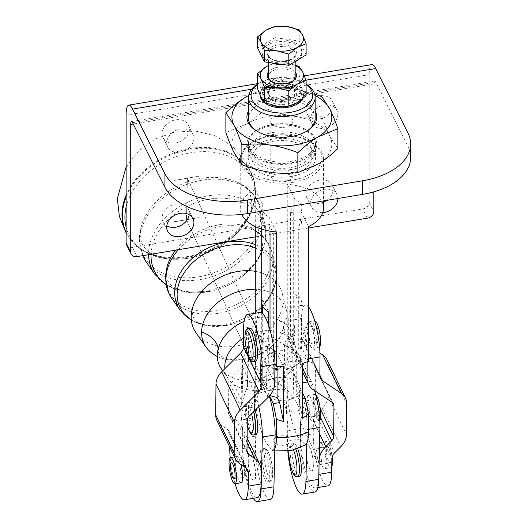 <?xml version="1.0" encoding="UTF-8"?>
<svg xmlns="http://www.w3.org/2000/svg" width="528" height="528" viewBox="0 0 528 528"><rect width="100%" height="100%" fill="white"/><g stroke="black" fill="none" stroke-linecap="round" stroke-linejoin="round"><path stroke-width="0.4" stroke-dasharray="2.64 1.98" d="M221.344 368.841A39.725 29.621 155.4 0 0 254.727 379.731A39.725 29.621 155.4 0 0 293.601 342.415A39.725 29.621 155.4 0 0 292.915 336.125A39.725 29.621 155.4 0 0 275.194 318.813A39.725 29.621 155.4 0 0 256.146 317.83A39.725 29.621 155.4 0 0 244.101 321.407M196.073 332.891A47.837 35.673 155.4 0 0 236.273 346.005A47.837 35.673 155.4 0 0 283.087 301.066A47.837 35.673 155.4 0 0 282.262 293.489A47.837 35.673 155.4 0 0 260.924 272.639A47.837 35.673 155.4 0 0 255.275 271.319M306.121 84.163A33.297 19.226 0 0 0 305.402 83.741A33.297 19.226 0 0 0 272.62 78.863A33.297 19.226 0 0 0 258.317 83.741A33.297 19.226 0 0 0 257.598 84.163M315.157 118.384A33.297 19.226 0 0 0 313.85 113.045A33.297 19.226 0 0 0 272.62 99.917A33.297 19.226 0 0 0 248.563 118.384M257.75 131.644A33.297 19.226 0 0 0 258.317 131.974A33.297 19.226 0 0 0 291.1 136.851A33.297 19.226 0 0 0 305.402 131.974A33.297 19.226 0 0 0 305.969 131.644M257.598 84.335A30.796 17.78 180 0 1 260.08 82.718A30.796 17.78 180 0 1 273.313 78.21A30.796 17.78 180 0 1 303.64 82.718A30.796 17.78 180 0 1 306.121 84.335M302.669 382.76L298.478 383.46L294.637 375.058A14.982 3.399 -99.5 0 0 294.789 375.639L286.651 367.171L284.447 362.512L284.447 343.477L286.651 339.299L290.393 336.798L290.393 212.639C290.75 209.378 292.215 207.167 294.789 206.006A14.982 3.399 -99.5 0 0 293.693 212.084L293.693 336.25A14.982 3.399 -99.5 0 0 292.769 342.091L292.769 361.119A14.982 3.399 -99.5 0 0 294.637 375.058L287.159 358.921L287.265 389.539C287.133 405.557 292.71 427.918 297.851 437.019L305.54 444.913M274.804 448.701L272.23 450.476L265.868 442.358C260.726 433.257 255.143 410.89 255.275 394.878L255.275 313.243M294.789 375.639L294.789 380.107L297.851 387.862L300.92 392.357L300.92 389.638L302.669 393.142M269.432 395.974L268.93 394.97L268.93 397.69A19.978 11.537 0 0 0 300.92 392.357M268.93 397.69L265.868 393.202L262.799 385.44L262.799 380.978A14.982 3.399 80.5 0 1 262.647 380.391L266.488 388.793A33.297 7.544 80.5 0 1 268.93 395.122A33.297 7.544 80.5 0 1 269.267 396.158M270.772 135.656A39.956 23.067 180 0 1 310.114 141.511A39.956 23.067 180 0 1 292.948 179.982A39.956 23.067 180 0 1 247.454 169.547A39.956 23.067 180 0 1 253.605 141.511A39.956 23.067 180 0 1 270.772 135.656M293.41 182.266A41.62 24.031 0 0 0 323.479 159.179A41.62 24.031 0 0 0 311.289 142.19A41.62 24.031 0 0 0 270.31 136.092A41.62 24.031 0 0 0 252.43 142.19A41.62 24.031 0 0 0 240.24 159.179A41.62 24.031 0 0 0 293.41 182.266M302.597 98.861A21.641 12.494 0 0 0 302.65 91.826A21.641 12.494 0 0 0 278.606 82.936A21.641 12.494 0 0 0 260.225 95.548M265.056 102.887A19.978 11.537 180 0 1 262.667 99.851A19.978 11.537 180 0 1 261.881 96.65A19.978 11.537 180 0 1 279.061 85.232A19.978 11.537 180 0 1 301.052 93.449A19.978 11.537 180 0 1 301.838 96.65A19.978 11.537 180 0 1 300.841 100.241M296.551 104.465A19.978 11.537 180 0 1 295.984 104.808A19.978 11.537 180 0 1 267.736 104.808A19.978 11.537 180 0 1 267.168 104.465M255.275 226.604L255.275 189.625A41.62 24.031 0 0 0 240.24 208.111A41.62 24.031 0 0 0 241.685 214.388M314.642 390.628A33.297 7.544 -99.5 0 0 311.269 381.322L300.432 357.608A23.305 14.606 -178.7 0 0 294.202 351.047L276.665 340.217A9.986 6.257 1.3 0 1 273.992 337.405L248.384 341.682L247.434 383.189L273.042 378.919L273.992 337.405M298.478 383.46A33.297 7.544 80.5 0 1 300.92 389.789A33.297 7.544 -99.5 0 1 304.828 405.326A33.297 7.544 -99.5 0 1 307.105 429.574L308.444 429.356M299.455 90.935A18.315 10.573 180 0 1 286.942 104.029A18.315 10.573 180 0 1 264.264 96.802A18.315 10.573 180 0 1 268.91 86.394A18.315 10.573 180 0 1 294.809 86.394A18.315 10.573 180 0 1 299.455 90.935M296.353 103.165A19.978 11.537 0 0 0 301.838 95.231A19.978 11.537 0 0 0 301.052 92.03A19.978 11.537 0 0 0 295.984 87.074A19.978 11.537 0 0 0 267.736 87.074A19.978 11.537 0 0 0 261.881 95.231A19.978 11.537 0 0 0 262.667 98.432A19.978 11.537 0 0 0 270.277 104.63M287.767 106.247A19.978 11.537 0 0 0 291.555 105.316M301.006 336.811A13.319 3.016 80.5 0 1 301.706 345.035A13.319 3.016 80.5 0 1 301.006 349.569L299.871 345.338L301.006 336.811L301.006 306.491A19.978 11.537 0 0 0 301.838 303.204A19.978 11.537 0 0 0 301.052 299.996A19.978 11.537 0 0 0 295.02 294.525L295.02 324.845L292.466 330.125L295.02 337.603L295.02 348.896L298.016 357.463L301.006 360.862A19.978 11.537 180 0 1 296.261 365.567L296.261 394.178A19.978 11.537 0 0 0 300.92 389.638M277.068 368.768A19.978 11.537 0 0 0 295.984 365.726A19.978 11.537 0 0 0 296.261 365.567L296.261 350.678L302.669 363.495M274.883 368.379A19.978 11.537 180 0 1 268.699 366.254L270.085 367.085A16.645 9.61 0 0 0 274.877 369.019M268.699 354.955A13.319 3.016 -99.5 0 0 269.399 350.42A13.319 3.016 -99.5 0 0 268.699 342.203L271.24 350.117L268.699 354.955L268.699 366.254L265.709 362.848L262.713 354.281A19.978 11.537 180 0 1 269.108 348.698L269.108 365.066L267.458 370.372L262.799 380.978M277.068 369.494A16.645 9.61 0 0 0 293.634 367.085A16.645 9.61 0 0 0 297.851 357.621A16.645 9.61 0 0 0 277.24 351.061A16.645 9.61 0 0 0 265.868 362.96A16.645 9.61 0 0 0 270.085 367.085M261.71 229.139L261.71 217.424A14.982 3.399 80.5 0 1 262.799 211.339C263.974 211.88 264.713 213.721 265.003 216.869L265.003 341.035L267.458 342.5L269.108 346.038L269.108 348.698A19.978 11.537 0 0 1 284.447 346.137A19.978 11.537 180 0 1 295.02 348.896M308.444 361.172L302.009 348.328L302.009 228.71A14.982 3.399 -99.5 0 0 300.92 218.255L300.92 211.57A19.978 11.537 0 0 0 301.838 208.111A19.978 11.537 0 0 0 301.052 204.91A19.978 11.537 0 0 0 294.789 199.32L294.789 206.006M262.799 211.339L262.799 204.653A19.978 11.537 0 0 0 261.881 208.111A19.978 11.537 0 0 0 262.667 211.312A19.978 11.537 0 0 0 268.93 216.909L268.93 223.588A14.982 3.399 80.5 0 1 269.92 231.132M262.713 354.281L262.713 342.989L263.855 334.904L262.713 330.238L262.713 313.586M262.713 306.491L262.713 299.911A19.978 11.537 0 0 0 261.881 303.204M260.205 312.424A33.297 7.544 -99.5 0 0 259.321 312.833A33.297 7.544 -99.5 0 0 256.443 326.08L243.646 328.218M235.105 483.773A33.297 7.544 80.5 0 1 232.307 472.256A33.297 7.544 80.5 0 1 230.215 457.684M229.772 447.77L242.57 445.639A33.297 7.544 -99.5 0 0 245.104 470.125A33.297 7.544 -99.5 0 0 257.288 497.66M315.249 391.037L315.467 367.468A6.659 5.122 154.3 0 0 315.071 365.647A6.659 5.122 154.3 0 0 313.625 364.01L295.013 351.49A23.305 17.919 -25.7 0 1 289.971 345.754A23.305 17.919 -25.7 0 1 288.578 339.372L288.75 320.694A33.297 7.544 80.5 0 1 292.512 307.032A33.297 7.544 80.5 0 1 295.02 308.2A33.297 7.544 -99.5 0 1 301.006 320.212A33.297 7.544 80.5 0 1 304.696 334.567A33.297 7.544 80.5 0 1 307.23 359.06L308.444 358.855M318.714 479.2A33.297 7.544 80.5 0 1 316.067 487.595A33.297 7.544 80.5 0 1 315.183 488.004A33.297 7.544 80.5 0 1 305.428 470.705A33.297 7.544 80.5 0 1 300.465 435.976L300.59 422.638A23.305 17.919 -25.7 0 1 307.27 408.335L313.276 402.362A6.659 5.122 154.3 0 0 315.183 398.277L315.236 392.72M126.555 244.886A6.659 5.221 153.4 0 0 127.987 246.51A6.659 5.221 153.4 0 0 132.508 247.348L362.815 208.93A6.659 5.221 153.4 0 0 367.343 206.58A6.659 5.221 153.4 0 0 369.217 202.422L369.217 74.653A23.305 5.28 -99.5 0 1 371.851 64.588M193.908 138.362A14.15 11.101 -26.6 0 1 182.84 151.562A14.15 11.101 -26.6 0 1 167.66 146.969A14.15 11.101 -26.6 0 1 166.716 142.903A14.15 11.101 -26.6 0 1 177.784 129.703A14.15 11.101 -26.6 0 1 192.971 134.303A14.15 11.101 -26.6 0 1 193.908 138.362M162.096 133.67A14.15 11.101 153.4 0 0 163.04 137.735A14.15 11.101 153.4 0 0 178.22 142.329A14.15 11.101 153.4 0 0 189.288 129.129A14.15 11.101 153.4 0 0 188.344 125.063A14.15 11.101 153.4 0 0 173.164 120.47A14.15 11.101 153.4 0 0 162.096 133.67M189.202 214.685A14.15 11.101 153.4 0 0 189.288 213.411A14.15 11.101 153.4 0 0 188.344 209.345A14.15 11.101 153.4 0 0 173.164 204.745A14.15 11.101 153.4 0 0 162.096 217.945A14.15 11.101 153.4 0 0 163.04 222.011A14.15 11.101 153.4 0 0 166.802 225.898M337.847 114.352A14.15 11.101 -26.6 0 1 326.786 127.552A14.15 11.101 -26.6 0 1 311.599 122.951A14.15 11.101 -26.6 0 1 310.662 118.892A14.15 11.101 -26.6 0 1 321.73 105.692A14.15 11.101 -26.6 0 1 336.91 110.286A14.15 11.101 -26.6 0 1 337.847 114.352M306.042 109.652A14.15 11.101 153.4 0 0 306.979 113.718A14.15 11.101 153.4 0 0 322.159 118.318A14.15 11.101 153.4 0 0 333.227 105.118A14.15 11.101 153.4 0 0 332.29 101.053A14.15 11.101 153.4 0 0 317.104 96.459A14.15 11.101 153.4 0 0 306.042 109.652M322.733 212.632A14.15 11.101 -26.6 0 1 311.599 207.233A14.15 11.101 -26.6 0 1 310.662 203.168A14.15 11.101 -26.6 0 1 321.73 189.968A14.15 11.101 -26.6 0 1 336.91 194.561A14.15 11.101 -26.6 0 1 337.847 198.502M326.687 200.363A14.15 11.101 153.4 0 0 333.227 189.394A14.15 11.101 153.4 0 0 332.29 185.328A14.15 11.101 153.4 0 0 317.104 180.734A14.15 11.101 153.4 0 0 306.042 193.934A14.15 11.101 153.4 0 0 306.979 198A14.15 11.101 153.4 0 0 323.479 202.105M260.119 456.06A16.645 3.775 -99.5 0 0 262.647 473.273A16.645 3.775 -99.5 0 0 267.478 481.747A16.645 3.775 -99.5 0 0 269.359 474.593A16.645 3.775 -99.5 0 0 266.831 457.38A16.645 3.775 -99.5 0 0 262 448.906A16.645 3.775 -99.5 0 0 260.119 456.06M242.339 475.847A8.323 1.888 -99.5 0 0 243.718 477.272A8.323 1.888 -99.5 0 0 244.332 476.513A8.323 1.888 -99.5 0 0 244.358 469.735A8.323 1.888 -99.5 0 0 242.352 462.277A8.323 1.888 -99.5 0 0 241.804 461.373A8.323 1.888 -99.5 0 0 240.979 460.852A8.323 1.888 -99.5 0 0 240.154 466.785A8.323 1.888 -99.5 0 0 242.339 475.847M241.177 482.757A13.319 3.016 80.5 0 1 238.894 480.295A13.319 3.016 80.5 0 1 235.29 462.211A13.319 3.016 80.5 0 1 236.795 456.482A13.319 3.016 80.5 0 1 240.992 464.488M248.246 460.046A13.319 3.016 -99.5 0 0 251.704 477.84A13.319 3.016 -99.5 0 0 254.133 480.599A13.319 3.016 -99.5 0 0 255.638 474.877A13.319 3.016 -99.5 0 0 253.618 461.102A13.319 3.016 -99.5 0 0 249.751 454.324A13.319 3.016 -99.5 0 0 248.246 460.046M248.087 460.073A13.319 3.016 -99.5 0 0 250.114 473.847A13.319 3.016 -99.5 0 0 253.975 480.625A13.319 3.016 -99.5 0 0 255.479 474.903A13.319 3.016 -99.5 0 0 251.882 456.812A13.319 3.016 -99.5 0 0 249.592 454.351A13.319 3.016 -99.5 0 0 248.087 460.073M299.462 476.414A16.645 3.775 80.5 0 1 293.423 462.891A16.645 3.775 80.5 0 1 293.066 444.378A16.645 3.775 80.5 0 1 293.984 443.573A16.645 3.775 80.5 0 1 297.719 448.708M330.125 452.093A8.323 1.888 -99.5 0 0 327.34 446.444A8.323 1.888 -99.5 0 0 327.301 457.215A8.323 1.888 -99.5 0 0 330.079 462.865A8.323 1.888 -99.5 0 0 330.125 452.093M317.704 458.819A8.323 1.888 80.5 0 1 317.13 448.807A8.323 1.888 80.5 0 1 317.744 448.048A8.323 1.888 80.5 0 1 320.529 453.697A8.323 1.888 80.5 0 1 320.483 464.468A8.323 1.888 80.5 0 1 319.658 463.947A8.323 1.888 80.5 0 1 317.704 458.819M322.377 466.369A13.319 3.016 -99.5 0 0 324.667 468.831A13.319 3.016 -99.5 0 0 325.4 468.184A13.319 3.016 -99.5 0 0 325.116 453.374A13.319 3.016 -99.5 0 0 320.285 442.556A13.319 3.016 -99.5 0 0 319.546 443.203A13.319 3.016 -99.5 0 0 319.136 453.691A13.319 3.016 -99.5 0 0 322.377 466.369M331.789 466.838A13.319 3.016 80.5 0 1 331.637 467.148A13.319 3.016 80.5 0 1 330.904 467.788A13.319 3.016 80.5 0 1 326.066 456.971A13.319 3.016 80.5 0 1 325.783 442.16A13.319 3.016 80.5 0 1 326.522 441.52A13.319 3.016 80.5 0 1 332.105 457.096M309.283 468.237A13.319 3.016 -99.5 0 0 311.711 470.996A13.319 3.016 -99.5 0 0 312.444 470.349A13.319 3.016 -99.5 0 0 312.167 455.539A13.319 3.016 -99.5 0 0 307.329 444.721A13.319 3.016 -99.5 0 0 306.596 445.368A13.319 3.016 -99.5 0 0 306.154 455.605A13.319 3.016 -99.5 0 0 309.283 468.237M312.609 470.323A13.319 3.016 80.5 0 1 311.87 470.969A13.319 3.016 80.5 0 1 307.039 460.145A13.319 3.016 80.5 0 1 306.755 445.335A13.319 3.016 80.5 0 1 307.487 444.695A13.319 3.016 80.5 0 1 309.778 447.157A13.319 3.016 80.5 0 1 313.018 459.835A13.319 3.016 80.5 0 1 312.609 470.323M255.651 361.152A16.645 3.775 80.5 0 1 250.741 352.4A16.645 3.775 80.5 0 1 248.292 334.95A16.645 3.775 80.5 0 1 250.173 328.31M316.793 340.659A8.323 1.888 -99.5 0 0 318.259 342.269A8.323 1.888 -99.5 0 0 319.097 336.488A8.323 1.888 -99.5 0 0 316.978 327.459A8.323 1.888 -99.5 0 0 315.513 325.849A8.323 1.888 -99.5 0 0 314.675 331.63A8.323 1.888 -99.5 0 0 316.793 340.659M307.382 329.056A8.323 1.888 80.5 0 1 309.5 338.085A8.323 1.888 80.5 0 1 308.662 343.873A8.323 1.888 80.5 0 1 307.831 343.352A8.323 1.888 80.5 0 1 307.197 342.263A8.323 1.888 80.5 0 1 305.309 328.211A8.323 1.888 80.5 0 1 305.923 327.452A8.323 1.888 80.5 0 1 307.382 329.056M295.02 337.603A13.319 3.016 80.5 0 1 294.32 329.38A13.319 3.016 80.5 0 1 295.02 324.845M310.906 324.397A13.319 3.016 -99.5 0 0 308.616 321.935A13.319 3.016 -99.5 0 0 307.111 327.248A13.319 3.016 -99.5 0 0 309.071 341.207A13.319 3.016 -99.5 0 0 312.998 348.209A13.319 3.016 -99.5 0 0 314.503 342.896A13.319 3.016 -99.5 0 0 310.906 324.397M319.572 346.896A13.319 3.016 80.5 0 1 319.077 347.193A13.319 3.016 80.5 0 1 315.15 340.19A13.319 3.016 80.5 0 1 313.19 326.231A13.319 3.016 80.5 0 1 314.695 320.925L308.616 321.935M262.713 330.238A13.319 3.016 -99.5 0 0 262.013 334.772A13.319 3.016 -99.5 0 0 262.713 342.989M255.809 434.59A16.645 3.775 80.5 0 1 250.985 426.129A16.645 3.775 80.5 0 1 248.45 408.936A16.645 3.775 80.5 0 1 250.331 401.749A16.645 3.775 80.5 0 1 255.169 410.249M317.044 414.295A8.323 1.888 -99.5 0 0 318.417 415.708A8.323 1.888 -99.5 0 0 319.242 409.761A8.323 1.888 -99.5 0 0 317.044 400.699A8.323 1.888 -99.5 0 0 315.678 399.287A8.323 1.888 -99.5 0 0 314.853 405.233A8.323 1.888 -99.5 0 0 317.044 414.295M307.448 402.303A8.323 1.888 80.5 0 1 309.646 411.365A8.323 1.888 80.5 0 1 308.821 417.305A8.323 1.888 80.5 0 1 307.989 416.79A8.323 1.888 80.5 0 1 307.448 415.892A8.323 1.888 80.5 0 1 305.441 408.434A8.323 1.888 80.5 0 1 305.468 401.65A8.323 1.888 80.5 0 1 306.082 400.884A8.323 1.888 80.5 0 1 307.448 402.303M314.345 415.952A13.319 3.016 -99.5 0 0 312.319 402.191A13.319 3.016 -99.5 0 0 308.458 395.426A13.319 3.016 -99.5 0 0 306.953 401.174A13.319 3.016 -99.5 0 0 310.411 418.942A13.319 3.016 -99.5 0 0 312.84 421.7A13.319 3.016 -99.5 0 0 314.345 415.952M319.757 420.308A13.319 3.016 80.5 0 1 319.235 420.631A13.319 3.016 80.5 0 1 315.374 413.866A13.319 3.016 80.5 0 1 313.348 400.112A13.319 3.016 80.5 0 1 314.853 394.363A13.319 3.016 80.5 0 1 315.764 394.739M271.042 62.786A19.978 11.537 180 0 1 262.667 56.291A19.978 11.537 180 0 1 261.881 53.09A19.978 11.537 180 0 1 279.061 41.672A19.978 11.537 180 0 1 301.052 49.889A19.978 11.537 180 0 1 301.838 53.09A19.978 11.537 180 0 1 298.412 59.552M262.667 54.661A19.978 11.537 180 0 1 261.881 51.46A19.978 11.537 180 0 1 279.061 40.042A19.978 11.537 180 0 1 301.052 48.259A19.978 11.537 180 0 1 301.838 51.46A19.978 11.537 180 0 1 284.658 62.878A19.978 11.537 180 0 1 262.667 54.661M271.979 81.662A13.319 7.689 -0 0 0 272.441 81.939A13.319 7.689 -0 0 0 291.278 81.939A13.319 7.689 -0 0 0 291.74 81.662M295.178 76.501A13.319 7.689 -0 0 0 294.657 74.369A13.319 7.689 -0 0 0 279.992 68.891A13.319 7.689 -0 0 0 268.541 76.501M302.867 96.868A21.641 12.494 180 0 1 297.455 102.531A21.641 12.494 180 0 1 276.665 106.003A21.641 12.494 180 0 1 261.07 97.337A21.641 12.494 180 0 1 260.852 90.869A21.641 12.494 180 0 1 266.264 85.206A21.641 12.494 180 0 1 287.054 81.741A21.641 12.494 180 0 1 302.65 90.4A21.641 12.494 180 0 1 302.867 96.868M295.178 71.808A14.692 8.481 -0 0 0 281.86 66.904A14.692 8.481 -0 0 0 268.541 71.808M337.847 148.573L329.842 136.224C327.367 131.307 324.7 124.76 321.836 116.589C311.824 117.612 302.491 117.493 293.845 116.233A49.942 28.835 180 0 1 329.842 136.224A49.942 28.835 180 0 1 330.343 151.147A49.942 28.835 180 0 1 317.856 164.215A49.942 28.835 180 0 1 269.874 172.22A49.942 28.835 180 0 1 233.878 152.229A49.942 28.835 180 0 1 233.376 137.306A49.942 28.835 180 0 1 245.863 124.238A49.942 28.835 180 0 1 293.845 116.233C285.199 115.025 275.867 112.484 265.855 108.596C258.7 115.342 252.041 120.556 245.863 124.238L225.878 132.594M315.157 110.926A34.94 20.17 0 0 0 281.86 96.868A34.94 20.17 0 0 0 248.563 110.926M224.849 368.689A37.389 27.885 155.4 0 0 228.611 379.183A37.389 27.885 155.4 0 0 260.033 389.433A37.389 27.885 155.4 0 0 295.977 348.388A37.389 27.885 155.4 0 0 261.373 331.168A37.389 27.885 155.4 0 0 243.56 337.92M217.279 356.446A44.596 33.251 155.4 0 0 243.659 359.495A44.596 33.251 155.4 0 0 287.291 317.605A44.596 33.251 155.4 0 0 286.526 310.543A44.596 33.251 155.4 0 0 255.275 289.298M186.49 219.754L260.231 381.058L186.516 219.754A26.638 6.039 80.5 0 1 186.463 219.648L187.394 178.141L174.596 180.272A26.638 6.039 -99.5 0 1 174.649 180.378L200.191 176.009L187.414 178.141L186.463 219.648L199.241 217.516A26.638 6.039 -99.5 0 0 199.287 217.622L173.646 221.786A26.638 6.039 -99.5 0 0 173.699 221.892L186.443 219.648A26.638 6.039 80.5 0 0 186.49 219.754L173.699 221.892M199.287 217.622L186.516 219.754M200.237 176.114A26.638 6.039 -99.5 0 0 200.191 176.009L187.46 178.24L261.202 339.544A23.305 14.606 -178.7 0 0 267.425 346.104L284.968 356.935A9.986 6.257 1.3 0 1 287.159 358.921M174.649 180.378L187.44 178.246L261.175 339.544A23.305 14.606 1.3 0 1 262.086 343.814A23.305 14.606 1.3 0 1 261.406 347.107L255.552 361.838A9.986 6.257 -178.7 0 0 255.262 363.251A9.986 6.257 -178.7 0 0 255.361 364.228M248.384 341.682A9.986 6.257 -178.7 0 1 248.774 343.51A9.986 6.257 -178.7 0 1 248.483 344.923L242.623 359.654A23.305 14.606 1.3 0 0 241.943 362.947A23.305 14.606 1.3 0 0 242.854 367.211L253.697 390.931L266.488 388.793M255.275 364.267L262.647 380.391A14.982 3.399 80.5 0 1 260.786 366.458L260.786 347.431A14.982 3.399 80.5 0 1 261.71 341.583L261.71 312.781M314.998 95.469A49.942 28.835 0 0 0 293.845 89.047A49.942 28.835 0 0 0 248.721 95.469M321.836 116.589L321.836 96.683M265.855 108.596L265.855 88.697C275.867 87.668 285.199 87.787 293.845 89.047L314.681 94.103M248.728 95.41L265.855 88.697M295.178 65.531A21.641 12.494 -0 0 0 287.054 63.254A21.641 12.494 -0 0 0 268.541 65.531M306.121 95.753L302.65 90.4L299.185 81.893L287.054 81.741L274.923 78.428L266.264 85.206L257.598 88.829M299.185 81.893L299.185 66.561M274.923 78.428L274.923 63.103L287.054 63.254L295.178 65.149M268.541 65.472L274.923 63.103M293.68 62.39A19.978 11.537 180 0 1 283.609 64.581M306.121 54.925L299.185 41.059L274.923 37.6L274.923 26.4M274.923 37.6L257.598 47.995M299.185 41.059L299.185 29.865M410.652 157.45A66.594 38.445 0 0 0 408.032 146.777L375.685 82.137A6.659 1.511 -99.5 0 0 374.59 81.008A6.659 1.511 -99.5 0 0 373.837 83.886L373.837 191.836M308.444 228.004L255.275 236.874M307.204 361.746L307.23 359.06M301.006 360.862L301.006 349.569M327.07 359.872A19.978 15.358 -25.7 0 1 328.264 365.336L327.98 396.145A19.978 15.358 -25.7 0 1 322.252 408.401L316.246 414.374A9.986 7.682 154.3 0 0 313.381 420.499L313.262 433.844A33.297 7.544 -99.5 0 0 318.219 468.574A33.297 7.544 -99.5 0 0 327.98 485.866M319.024 465.881L319.064 461.003A23.305 17.919 -25.7 0 1 319.169 459.314M308.444 306.761A33.297 7.544 -99.5 0 0 305.303 304.9A33.297 7.544 -99.5 0 0 301.547 318.562L301.376 337.24A9.986 7.682 154.3 0 0 301.97 339.973A9.986 7.682 154.3 0 0 304.135 342.434L319.968 353.087M268.699 325.604L268.699 342.203M242.57 445.639L242.689 432.293A23.305 17.919 154.3 0 0 241.296 425.918A23.305 17.919 154.3 0 0 236.254 420.176L230.34 416.196A6.659 5.122 -25.7 0 1 228.895 414.559A6.659 5.122 -25.7 0 1 228.499 412.738L228.782 381.929A6.659 5.122 -25.7 0 1 230.69 377.843L249.592 359.066A23.305 17.919 154.3 0 0 256.271 344.764L256.443 326.08M216.896 420.341A19.978 15.358 154.3 0 0 221.219 425.258L227.139 429.238A9.986 7.682 -25.7 0 1 229.297 431.693A9.986 7.682 -25.7 0 1 229.898 434.425L229.779 447.084M262.713 299.911L268.699 311.876M277.068 366.551L277.068 353.879A19.978 11.537 180 0 1 273.326 353.113L273.326 233.495L268.93 223.588M300.92 218.255L298.716 229.258L298.716 348.876A19.978 11.537 180 0 1 296.261 350.678M301.006 306.491L295.02 294.525M268.93 394.97A19.978 11.537 0 0 0 269.9 395.419M294.789 380.107A19.978 11.537 0 0 0 277.068 377.705M274.798 378.107A19.978 11.537 0 0 0 262.799 385.44M255.552 361.838L254.146 411.781L254.443 417.859L241.646 419.991L240.834 411.477L241.567 405.887L254.496 408.071A33.297 5.881 -80.4 0 1 259.208 391.756L260.456 388.615A23.305 14.606 -178.7 0 0 261.136 385.321L262.086 343.814M259.208 391.756L246.286 389.572L247.533 386.43A9.986 6.257 1.3 0 0 247.823 385.018A9.986 6.257 1.3 0 0 247.434 383.189M273.042 378.919A9.986 6.257 -178.7 0 0 275.715 381.731L279.457 384.041A33.297 18.949 57.5 0 1 293.146 397.28L283.912 403.168A33.297 18.949 -122.5 0 0 270.217 389.921L266.475 387.611A23.305 14.606 1.3 0 1 260.251 381.051A23.305 14.606 -178.7 0 1 261.136 385.321M246.286 389.572A33.297 5.881 99.6 0 0 241.567 405.887L242.623 359.654M270.184 499.468A33.297 7.544 80.5 0 1 260.278 481.622A33.297 7.544 80.5 0 1 255.486 446.45L255.724 436.069A33.297 7.544 -99.5 0 0 254.443 417.859L255.275 381.289M242.854 367.211L241.646 419.991A33.297 7.544 80.5 0 1 242.926 438.207L242.689 448.582A33.297 7.544 -99.5 0 0 253.255 498.333M258.76 406.679A33.297 7.544 -99.5 0 0 253.697 390.931M255.275 189.625L262.799 204.653M287.819 451.09A33.297 7.544 80.5 0 1 287.47 441.111L287.707 430.736A33.297 7.544 -99.5 0 0 286.427 412.52L299.224 410.388C299.046 407.101 297.02 402.732 293.146 397.28L294.202 351.047M284.968 356.935L283.912 403.168C285.239 405.9 286.077 409.015 286.427 412.52L287.265 375.956M300.432 357.608L299.224 410.388A33.297 7.544 80.5 0 1 300.505 428.597L300.267 438.979A33.297 7.544 -99.5 0 0 305.059 474.151A33.297 7.544 -99.5 0 0 314.972 491.997M306.788 443.362L307.105 429.574M294.789 199.32L287.265 184.285L287.265 358.934M323.479 208.111A41.62 24.031 0 0 0 287.265 184.285M302.009 348.328L298.716 348.876M302.669 398.719L298.848 399.353L296.261 394.178M302.669 418.229L298.848 399.353M290.393 336.798L293.693 336.25M308.444 226.604L300.92 211.57M283.477 366.696L277.068 353.879M273.326 353.113L270.026 353.661L274.923 363.449M261.71 341.583L265.003 341.035M270.026 329.947L270.026 353.661M268.93 216.909L276.454 231.937M315.427 138.626A34.94 20.17 0 0 0 306.57 129.961A34.94 20.17 0 0 0 257.156 129.961A34.94 20.17 0 0 0 248.292 149.827A34.94 20.17 0 0 0 291.562 163.607A34.94 20.17 0 0 0 315.427 138.626M249.876 148.216A33.297 19.226 180 0 1 248.563 142.883A33.297 19.226 180 0 1 258.317 129.294A33.297 19.226 180 0 1 272.62 124.417A33.297 19.226 180 0 1 305.402 129.294A33.297 19.226 180 0 1 313.85 137.544A33.297 19.226 180 0 1 315.157 142.883A33.297 19.226 180 0 1 291.1 161.35A33.297 19.226 180 0 1 249.876 148.216M291.1 169.488A33.297 19.226 180 0 1 248.563 151.021A33.297 19.226 180 0 1 272.62 132.554A33.297 19.226 180 0 1 315.157 151.021A33.297 19.226 180 0 1 291.1 169.488M314.167 152.427A33.627 19.417 0 0 0 277.147 138.593A33.627 19.417 0 0 0 248.233 157.819A33.627 19.417 0 0 0 249.553 163.211A33.627 19.417 0 0 0 286.572 177.045A33.627 19.417 0 0 0 315.487 157.819A33.627 19.417 0 0 0 314.167 152.427M249.553 149.615A33.627 19.417 180 0 1 248.233 144.223A33.627 19.417 180 0 1 277.147 125.004A33.627 19.417 180 0 1 314.167 138.838A33.627 19.417 180 0 1 315.487 144.223A33.627 19.417 180 0 1 286.572 163.449A33.627 19.417 180 0 1 249.553 149.615M290.176 167.647A29.964 17.299 180 0 1 251.896 151.021A29.964 17.299 180 0 1 273.544 134.402A29.964 17.299 180 0 1 311.824 151.021A29.964 17.299 180 0 1 290.176 167.647M290.176 174.438A29.964 17.299 180 0 1 251.896 157.819A29.964 17.299 180 0 1 273.544 141.2A29.964 17.299 180 0 1 311.824 157.819A29.964 17.299 180 0 1 290.176 174.438M295.97 91.516A14.692 8.481 -0 0 0 292.248 87.872A14.692 8.481 -0 0 0 271.471 87.872A14.692 8.481 -0 0 0 267.749 96.221A14.692 8.481 -0 0 0 285.938 102.016A14.692 8.481 -0 0 0 295.97 91.516M269.062 94.888A13.319 7.689 180 0 1 268.541 92.75A13.319 7.689 180 0 1 272.441 87.311A13.319 7.689 180 0 1 291.278 87.311A13.319 7.689 180 0 1 294.657 90.618A13.319 7.689 180 0 1 295.178 92.75A13.319 7.689 180 0 1 283.727 100.366A13.319 7.689 180 0 1 269.062 94.888M294.657 91.733A13.319 7.689 180 0 1 295.178 93.872A13.319 7.689 180 0 1 283.727 101.482A13.319 7.689 180 0 1 269.062 96.004A13.319 7.689 180 0 1 268.541 93.872A13.319 7.689 180 0 1 279.992 86.255A13.319 7.689 180 0 1 294.657 91.733M271.227 177.203A11.068 6.389 0 0 0 283.411 181.751A11.068 6.389 0 0 0 292.928 175.428A11.068 6.389 0 0 0 292.492 173.653A11.068 6.389 0 0 0 280.309 169.099A11.068 6.389 0 0 0 270.791 175.428A11.068 6.389 0 0 0 271.227 177.203M292.492 119.282A11.068 6.389 0 0 0 280.309 114.728A11.068 6.389 0 0 0 270.791 121.057A11.068 6.389 0 0 0 271.227 122.826A11.068 6.389 0 0 0 283.411 127.38A11.068 6.389 0 0 0 292.928 121.057A11.068 6.389 0 0 0 292.492 119.282M287.291 317.605A33.297 20.863 1.3 0 0 283.457 326.977A33.297 20.863 1.3 0 0 284.757 333.076A33.297 20.863 1.3 0 0 293.601 342.415M217.272 355.146A33.297 20.863 1.3 0 0 218.229 350.486A33.297 20.863 1.3 0 0 218.17 348.896M151.067 254.258A59.532 44.392 -24.6 0 1 209.781 199.049A59.532 44.392 -24.6 0 1 265.419 235.97A59.532 44.392 -24.6 0 1 241.461 277.075A59.532 44.392 -24.6 0 1 210.355 291.298C200.152 293.297 191.294 293.317 183.784 291.35C175.659 288.664 172.029 287.701 167.356 280.058L166.016 272.989L167.31 265.736A55.044 41.045 155.4 0 0 165.469 276.474A55.044 41.045 155.4 0 0 217.371 310.543A55.044 41.045 155.4 0 0 271.234 258.832A55.044 41.045 155.4 0 0 250.298 227.799A55.044 41.045 155.4 0 0 175.699 250.147M198.917 276.817A63.162 47.098 155.4 0 0 260.72 217.477A63.162 47.098 155.4 0 0 236.702 181.87A63.162 47.098 155.4 0 0 141.471 225.403A63.162 47.098 155.4 0 0 139.366 237.725A63.162 47.098 155.4 0 0 198.917 276.817M273.86 441.883A8.323 4.805 0 0 0 284.17 445.17A8.323 4.805 0 0 0 289.859 439.217A8.323 4.805 0 0 0 279.55 435.937A8.323 4.805 0 0 0 273.86 441.883M255.275 394.878A41.62 24.031 180 0 1 270.31 390.284A41.62 24.031 180 0 1 287.265 389.539M311.269 381.322L307.415 381.968M132.508 247.348L137.128 256.582M369.217 202.422L373.837 211.655M266.647 478.579A16.645 3.775 80.5 0 1 262.033 455.737A16.645 3.775 80.5 0 1 263.921 448.589A16.645 3.775 80.5 0 1 266.666 451.433A16.645 3.775 80.5 0 1 271.28 474.276A16.645 3.775 80.5 0 1 269.399 481.43A16.645 3.775 80.5 0 1 266.647 478.579M268.587 452.747A14.652 3.32 -99.5 0 0 264.508 456.529A14.652 3.32 -99.5 0 0 268.567 476.626A14.652 3.32 -99.5 0 0 272.646 472.844A14.652 3.32 -99.5 0 0 268.587 452.747M295.911 449.321A16.645 3.775 -99.5 0 0 292.07 443.89A16.645 3.775 -99.5 0 0 291.146 444.695A16.645 3.775 -99.5 0 0 291.984 465.432A16.645 3.775 -99.5 0 0 297.548 476.731M248.252 328.627A16.645 3.775 -99.5 0 0 246.378 335.267A16.645 3.775 -99.5 0 0 250.807 358.255A16.645 3.775 -99.5 0 0 253.73 361.469M253.592 411.814A16.645 3.775 -99.5 0 0 251.15 404.897A16.645 3.775 -99.5 0 0 248.411 402.065A16.645 3.775 -99.5 0 0 246.53 409.253A16.645 3.775 -99.5 0 0 251.15 432.082A16.645 3.775 -99.5 0 0 253.889 434.907M247.216 425.165A14.652 3.32 80.5 0 1 245.164 410.685A14.652 3.32 80.5 0 1 249.236 406.844A14.652 3.32 80.5 0 1 251.599 413.794M267.788 55.44A14.652 8.461 180 0 1 277.794 44.966A14.652 8.461 180 0 1 295.937 50.741A14.652 8.461 180 0 1 285.925 61.215A14.652 8.461 180 0 1 267.788 55.44M294.657 52.041A13.319 7.689 -0 0 0 279.992 46.563A13.319 7.689 -0 0 0 268.541 54.179A13.319 7.689 -0 0 0 269.062 56.311A13.319 7.689 -0 0 0 283.727 61.789A13.319 7.689 -0 0 0 295.178 54.179A13.319 7.689 -0 0 0 294.657 52.041M255.275 247.883A51.414 38.339 -24.6 0 1 275.933 277.325A51.414 38.339 -24.6 0 1 255.242 312.82A51.414 38.339 -24.6 0 1 228.373 325.103A51.414 38.339 -24.6 0 1 225.621 325.624A51.414 38.339 -24.6 0 1 191.301 319.935M126.113 207.016A67.65 50.45 -24.6 0 1 196.766 151.998A67.65 50.45 -24.6 0 1 254.912 194.614A67.65 50.45 -24.6 0 1 227.575 241.408A67.65 50.45 -24.6 0 1 192.469 257.459A67.65 50.45 -24.6 0 1 188.714 258.172A67.65 50.45 -24.6 0 1 126.113 227.099M126.113 232.617A69.346 51.711 155.4 0 0 128.858 237.277A69.346 51.711 155.4 0 0 187.367 256.621A69.346 51.711 155.4 0 0 255.229 191.473A69.346 51.711 155.4 0 0 253.928 180.101A69.346 51.711 155.4 0 0 189.842 148.553A69.346 51.711 155.4 0 0 126.113 195.274M126.113 232.346A69.208 51.612 155.4 0 0 129.301 237.917A69.208 51.612 155.4 0 0 187.697 257.222A69.208 51.612 155.4 0 0 255.42 192.205A69.208 51.612 155.4 0 0 254.126 180.853A69.208 51.612 155.4 0 0 190.166 149.371A69.208 51.612 155.4 0 0 126.113 197.089M142.712 255.651A63.815 47.586 -24.6 0 1 139.788 240.121A63.815 47.586 -24.6 0 1 202.231 180.173A63.815 47.586 -24.6 0 1 261.294 209.563A63.815 47.586 -24.6 0 1 262.396 219.668A63.815 47.586 -24.6 0 1 199.954 279.622A63.815 47.586 -24.6 0 1 146.322 262.126M154.829 274.23A61.083 45.547 155.4 0 0 206.164 290.974A61.083 45.547 155.4 0 0 265.934 233.594A61.083 45.547 155.4 0 0 264.884 223.918A61.083 45.547 155.4 0 0 208.342 195.789A61.083 45.547 155.4 0 0 148.573 253.169A61.083 45.547 155.4 0 0 148.566 254.674M165.99 284.836L186.562 292.255L210.355 291.298A59.532 44.392 -24.6 0 1 207.167 291.898A59.532 44.392 -24.6 0 1 165.884 284.275M178.319 249.711A55.697 41.534 -24.6 0 1 220.394 226.552A55.697 41.534 -24.6 0 1 271.946 252.199A55.697 41.534 -24.6 0 1 272.91 261.023A55.697 41.534 -24.6 0 1 218.407 313.348A55.697 41.534 -24.6 0 1 171.6 298.076M180.107 310.18A52.965 39.494 155.4 0 0 224.618 324.7A52.965 39.494 155.4 0 0 276.448 274.943A52.965 39.494 155.4 0 0 275.537 266.554A52.965 39.494 155.4 0 0 255.275 244.655M261.175 339.544L260.231 381.058L261.202 339.544M306.029 80.164L251.658 89.239M288.856 450.952A14.652 3.32 80.5 0 1 293.495 450.014M132.581 122.694L375.685 82.137M367.435 218.163L362.815 208.93M408.032 146.777L408.032 133.181M126.113 115.203L369.217 74.653M373.837 83.886L133.247 124.021M288.578 339.372L302.669 368.636M313.381 420.499L331.861 458.865M300.465 435.976L313.262 433.844M300.59 422.638L319.064 461.003M301.547 318.562L288.75 320.694M301.376 337.24L319.849 375.606M304.135 342.434L319.856 375.078M328.264 365.336L346.738 403.702M327.98 396.145L346.46 434.504M322.252 408.401L340.732 446.767M316.246 414.374L334.726 452.734M307.27 408.335L319.744 434.24M313.276 402.362L320.602 417.575M315.183 398.277L320.311 408.923M315.467 367.468L332.369 402.567M313.625 364.01L332.105 402.376M295.013 351.49L313.493 389.855M274.751 383.13L256.271 344.764M246.015 467.887L229.898 434.425M261.169 470.659L242.689 432.293M239.699 463.624L221.219 425.258M245.619 467.603L227.139 429.238M247.058 442.603L236.254 420.176M246.979 450.754L230.34 416.196M246.979 451.103L228.499 412.738M247.262 420.295L228.782 381.929M249.17 416.209L230.69 377.843M268.072 397.432L249.592 359.066M247.533 386.43L248.483 344.923M261.406 347.107L260.456 388.615M242.689 448.582L255.486 446.45M242.926 438.207L255.724 436.069M275.715 381.731L276.665 340.217M267.425 346.104L266.475 387.611M270.217 389.921L279.457 384.041M300.267 438.979L287.47 441.111M300.505 428.597L287.707 430.736M292.769 342.091L284.447 343.477M292.769 361.119L284.447 362.512M290.393 212.639L293.693 212.084M260.786 347.431L269.108 346.038M260.786 366.458L269.108 365.066M270.026 234.043L273.326 233.495M261.71 217.424L265.003 216.869M298.716 229.258L302.009 228.71M275.194 318.813C280.493 321.011 283.081 322.76 282.949 324.053L283.457 326.977L281.767 333.511L277.385 340.527L270.29 347.576L258.727 354.763L248.747 358.36L234.505 359.964L227.179 358.855L223.271 357.39L221.272 356.209L218.737 353.41L218.229 350.486L219.846 344.117M191.347 320.377L208.685 326.053L228.373 325.103C208.923 327.809 197.149 325.024 193.05 316.734L192.126 311.738L194.264 303.112M126.113 232.927L129.301 237.917C143.616 256.113 164.67 262.621 192.469 257.459C180.84 259.783 170.617 259.802 161.806 257.525C152.394 254.239 148.13 253.803 141.669 243.382L139.913 234.241L141.471 225.403L139.253 238.418L142.652 255.658M260.924 272.639C267.808 275.339 271.511 277.999 272.019 280.632L272.943 285.628C273.478 292.842 267.577 301.904 255.242 312.82C268.6 302.419 275.702 290.037 276.533 275.662L275.537 266.554L271.946 252.199L269.874 246.279C265.914 237.917 259.387 231.759 250.298 227.799C257.103 231.455 260.7 234.59 261.096 237.204L262.436 244.273C262.805 253.684 255.816 264.614 241.461 277.075C256.892 265.049 265.076 250.793 266.02 234.313L264.884 223.918L261.294 209.563L258.944 202.851C254.463 193.373 247.045 186.377 236.702 181.87C244.952 186.265 249.44 190.232 250.166 193.783L251.922 202.924C252.14 214.546 244.022 227.37 227.575 241.408C245.137 227.746 254.45 211.596 255.512 192.951L253.928 180.101L245.771 161.41L232.261 146.131L214.744 135.689L194.905 130.937L174.517 132.106L155.252 138.95L138.646 150.876L126.113 167M303.64 82.718L305.402 83.741M274.751 450.932L272.23 450.476M310.114 141.511L311.289 142.19M295.984 104.808L297.165 104.128M267.736 104.808L266.554 104.128M240.24 159.179L240.24 208.111M293.634 367.085L295.984 365.726M261.881 229.192L261.881 208.111M261.881 96.65L261.881 95.231M167.66 146.969L163.04 137.735M167.66 231.244L163.04 222.011M311.599 122.951L306.979 113.718M311.599 207.233L306.979 198M262 448.906L263.921 448.589C265.432 448.094 266.944 449.288 268.455 452.173C271.234 458.621 272.653 465.947 272.705 474.151C272.455 479.167 271.352 481.589 269.399 481.43L267.478 481.747M234.122 478.876L243.718 477.272M241.804 461.373L247.15 468.263L244.332 476.513M327.34 446.444L317.744 448.048M319.658 463.947L314.312 457.057L317.13 448.807M324.667 468.831L330.904 467.788M318.259 342.269L308.662 343.873M305.309 328.211L302.485 336.461L307.831 343.352M247.216 425.39L245.329 414.975L245.388 406.27L246.893 402.844L250.331 401.749M318.417 415.708L308.821 417.305M305.468 401.65L302.643 409.9L307.989 416.79M308.458 395.426L314.853 394.363M261.881 53.09L261.881 51.46M295.178 61.69L295.178 54.179C297 61.611 271.676 64.198 268.976 55.928L268.541 54.179L268.541 62.429M295.977 348.388L292.915 336.125M286.526 310.543L282.262 293.489M228.611 379.183L222.724 370.801M305.402 131.974L306.57 131.307M258.317 131.974L257.156 131.307M291.278 81.939L292.248 81.378M272.441 81.939L271.471 81.378M301.838 53.09L301.838 51.46M312.84 421.7L319.235 420.631M306.082 400.884L315.678 399.287M312.998 348.209L319.077 347.193M305.923 327.452L315.513 325.849M320.285 442.556L326.522 441.52M320.483 464.468L330.079 462.865M293.984 443.573L292.07 443.89L289.964 445.381L288.763 450.965M236.795 456.482L234.491 456.872M240.979 460.852L231.383 462.455M332.29 185.328L336.91 194.561M332.29 101.053L336.91 110.286M188.344 209.345L192.971 218.579M188.344 125.063L192.971 134.303M374.59 81.008L131.485 121.559M304.405 75.841L257.598 83.648M317.823 487.562L315.183 488.004M292.512 307.032L305.303 304.9M301.97 339.973L320.45 378.338M315.071 365.647L333.544 404.012M289.971 345.754L302.669 372.121M247.777 470.059L229.297 431.693M247.097 437.956L241.296 425.918M247.375 452.925L228.895 414.559M301.838 96.65L301.838 95.231M301.838 303.204L301.838 208.111M268.91 86.394L267.736 87.074M294.809 86.394L295.984 87.074M254.146 411.781L255.262 363.251M247.823 385.018L248.774 343.51M241.943 362.947L240.834 411.477M323.479 159.179L323.479 200.897M253.605 141.511L252.43 142.19M260.08 82.718L258.317 83.741M258.317 129.294L257.156 129.961M305.402 129.294L306.57 129.961M248.563 142.883L248.563 151.021M248.233 157.819L248.233 144.223M251.896 151.021L251.896 157.819M311.824 151.021L311.824 157.819M315.487 144.223L315.487 157.819M315.157 142.883L315.157 151.021M272.441 87.311L271.471 87.872M291.278 87.311L292.248 87.872M295.178 92.75L295.178 93.872M268.541 92.75L268.541 93.872M270.791 121.057L270.791 175.428M292.928 175.428L292.928 121.057"/><path stroke-width="0.79" d="M244.101 321.407A39.725 29.621 155.4 0 0 219.846 344.117A39.725 29.621 155.4 0 0 217.272 355.146A39.725 29.621 155.4 0 0 221.344 368.841L222.724 370.801M255.275 271.319A47.837 35.673 155.4 0 0 237.983 271.451A47.837 35.673 155.4 0 0 194.264 303.112A47.837 35.673 155.4 0 0 191.169 316.397A47.837 35.673 155.4 0 0 196.073 332.891L206.177 347.272A44.596 33.251 155.4 0 0 217.279 356.446M257.598 84.163A33.297 19.226 0 0 0 248.563 97.33A33.297 19.226 0 0 0 291.1 115.797A33.297 19.226 0 0 0 315.157 97.33A33.297 19.226 0 0 0 306.121 84.163M248.563 97.33L248.563 118.384A33.297 19.226 0 0 0 249.876 123.717A33.297 19.226 0 0 0 257.75 131.644M306.121 84.335A30.796 17.78 180 0 1 290.407 112.372A30.796 17.78 180 0 1 256.337 105.244A30.796 17.78 180 0 1 257.598 84.335M274.751 450.932L291.02 450.575L305.54 444.913L306.788 443.362C307.883 441.078 308.431 437.243 308.444 431.858L308.444 414.064L302.669 418.229L302.669 363.495A41.62 24.031 0 0 0 308.444 361.172L308.444 226.604A41.62 24.031 0 0 0 323.479 208.111L323.479 200.897M241.685 214.388A41.62 24.031 0 0 0 276.454 231.937L276.454 366.511A41.62 24.031 0 0 0 283.477 366.696L283.477 421.43L276.454 419.404L276.454 437.191C276.441 442.576 275.893 446.417 274.804 448.701L273.933 486.803A33.297 7.544 80.5 0 1 270.184 499.468L257.393 501.6A33.297 7.544 -99.5 0 0 261.136 488.935L262.324 437.045A33.297 7.544 -99.5 0 0 260.04 412.79A33.297 7.544 -99.5 0 0 258.76 406.679M260.225 95.548A21.641 12.494 0 0 0 261.07 98.762A21.641 12.494 0 0 0 266.554 104.128A21.641 12.494 0 0 0 297.165 104.128A21.641 12.494 0 0 0 302.597 98.861M300.841 100.241A19.978 11.537 180 0 1 296.551 104.465M267.168 104.465A19.978 11.537 180 0 1 265.056 102.887M255.275 313.243L255.275 226.604M306.788 443.362L305.917 481.463A33.297 7.544 80.5 0 1 302.174 494.129L314.972 491.997A33.297 7.544 -99.5 0 0 318.714 479.332L319.902 427.442A33.297 7.544 -99.5 0 0 317.618 403.187A33.297 7.544 -99.5 0 0 314.642 390.628M269.267 396.158A33.297 7.544 80.5 0 1 272.837 410.659A33.297 7.544 80.5 0 1 275.121 434.914L274.804 448.701M270.277 104.63A19.978 11.537 0 0 0 287.767 106.247M291.555 105.316A19.978 11.537 0 0 0 296.353 103.165M269.9 395.419A19.978 11.537 0 0 0 277.068 397.379L277.068 368.768A19.978 11.537 180 0 1 274.883 368.379M274.877 369.019A16.645 9.61 0 0 0 277.068 369.494M247.408 314.556A33.297 7.544 80.5 0 1 257.169 331.855A33.297 7.544 80.5 0 1 262.126 366.584L261.954 385.262L243.474 346.896L243.646 328.218A33.297 7.544 80.5 0 1 246.53 314.965A33.297 7.544 80.5 0 1 247.408 314.556L260.205 312.424A33.297 7.544 -99.5 0 1 262.713 313.586L262.713 306.491M261.881 229.192L261.881 303.204A19.978 11.537 0 0 0 262.667 306.405A19.978 11.537 0 0 0 268.699 311.876L268.699 325.604A33.297 7.544 -99.5 0 1 274.923 364.445L274.751 383.13A23.305 17.919 154.3 0 1 268.072 397.432L249.17 416.209A6.659 5.122 -25.7 0 0 247.262 420.295L246.979 451.103A6.659 5.122 -25.7 0 0 247.375 452.925A6.659 5.122 -25.7 0 0 248.813 454.562L246.979 450.754M230.215 457.684A33.297 7.544 80.5 0 1 229.772 447.77L229.779 447.084M308.444 358.855L320.021 356.921A33.297 7.544 -99.5 0 0 317.493 332.435A33.297 7.544 -99.5 0 0 308.444 306.761M317.823 487.562L327.98 485.866A33.297 7.544 -99.5 0 0 328.858 485.463A33.297 7.544 -99.5 0 0 331.736 472.21L318.945 474.342A33.297 7.544 80.5 0 1 318.714 479.2M196.739 196.726A66.594 38.445 180 0 1 164.927 173.738L132.581 109.098A23.305 5.28 -99.5 0 0 128.746 105.138A23.305 5.28 -99.5 0 0 126.113 115.203L126.113 242.979A6.659 5.221 153.4 0 0 126.555 244.886L131.175 254.126A6.659 5.221 -26.6 0 1 130.733 252.212L130.733 124.436A6.659 1.511 -99.5 0 1 131.485 121.559A6.659 1.511 -99.5 0 1 132.581 122.694L164.927 187.328A66.594 38.445 0 0 0 196.739 210.322A66.594 38.445 0 0 0 247.388 213.596L362.545 194.383A66.594 38.445 0 0 0 402.362 176.022A66.594 38.445 0 0 0 410.652 157.45L410.652 143.854A66.594 38.445 180 0 1 402.362 162.426A66.594 38.445 180 0 1 362.545 180.794L247.388 200A66.594 38.445 180 0 1 196.739 196.726M255.275 236.874L137.128 256.582A6.659 5.221 -26.6 0 1 132.607 255.743A6.659 5.221 -26.6 0 1 131.175 254.126M373.837 191.836L373.837 211.655A6.659 5.221 -26.6 0 1 371.963 215.813A6.659 5.221 -26.6 0 1 367.435 218.163L308.444 228.004M193.908 222.644A14.15 11.101 -26.6 0 1 182.84 235.838A14.15 11.101 -26.6 0 1 167.66 231.244A14.15 11.101 -26.6 0 1 166.716 227.179A14.15 11.101 -26.6 0 1 177.784 213.979A14.15 11.101 -26.6 0 1 192.971 218.579A14.15 11.101 -26.6 0 1 193.908 222.644M166.802 225.898A14.15 11.101 153.4 0 0 180.662 225.601A14.15 11.101 153.4 0 0 189.202 214.685M337.847 198.502A14.15 11.101 -26.6 0 1 337.847 198.627A14.15 11.101 -26.6 0 1 322.733 212.632M323.479 202.105A14.15 11.101 153.4 0 0 326.687 200.363M232.756 463.874A8.323 1.888 80.5 0 1 234.947 472.936A8.323 1.888 80.5 0 1 234.122 478.876A8.323 1.888 80.5 0 1 232.742 477.451A8.323 1.888 80.5 0 1 230.558 468.389A8.323 1.888 80.5 0 1 231.383 462.455A8.323 1.888 80.5 0 1 232.756 463.874M240.992 464.488A13.319 3.016 80.5 0 1 242.689 477.035A13.319 3.016 80.5 0 1 241.177 482.757L234.94 483.8A13.319 3.016 -99.5 0 0 236.445 478.078A13.319 3.016 -99.5 0 0 234.425 464.303A13.319 3.016 -99.5 0 0 230.558 457.525A13.319 3.016 -99.5 0 0 229.053 463.247A13.319 3.016 -99.5 0 0 231.079 477.022A13.319 3.016 -99.5 0 0 234.94 483.8M297.719 448.708A16.645 3.775 80.5 0 1 300.386 475.603A16.645 3.775 80.5 0 1 299.462 476.414L297.548 476.731A16.645 3.775 -99.5 0 0 298.465 475.926A16.645 3.775 -99.5 0 0 297.627 455.189A16.645 3.775 -99.5 0 0 295.911 449.321M250.173 328.31A16.645 3.775 80.5 0 1 255.083 337.062A16.645 3.775 80.5 0 1 257.532 354.512A16.645 3.775 80.5 0 1 255.651 361.152L253.73 361.469A16.645 3.775 -99.5 0 0 255.611 354.829A16.645 3.775 -99.5 0 0 251.183 331.848A16.645 3.775 -99.5 0 0 248.252 328.627L250.173 328.31M314.695 320.925L314.695 320.925A13.319 3.016 80.5 0 1 318.622 327.921A13.319 3.016 80.5 0 1 320.582 341.887A13.319 3.016 80.5 0 1 319.572 346.896M255.169 410.249A16.645 3.775 80.5 0 1 257.69 427.403A16.645 3.775 80.5 0 1 255.809 434.59L253.889 434.907A16.645 3.775 -99.5 0 0 255.776 427.72A16.645 3.775 -99.5 0 0 253.592 411.814M315.764 394.739A13.319 3.016 80.5 0 1 320.74 414.883A13.319 3.016 80.5 0 1 319.757 420.308M276.665 50.813L264.535 50.662L261.07 42.154L257.598 36.802L266.264 30.023L274.923 26.4L287.054 26.552L299.185 29.865L302.65 35.211A21.641 12.494 -0 0 0 296.861 29.68A21.641 12.494 -0 0 0 287.054 26.552A21.641 12.494 -0 0 0 266.264 30.023A21.641 12.494 -0 0 0 261.07 42.154A21.641 12.494 -0 0 0 266.858 47.692A21.641 12.494 -0 0 0 276.665 50.813A21.641 12.494 -0 0 0 297.455 47.342A21.641 12.494 -0 0 0 302.65 35.211L306.121 43.725L297.455 47.342L288.796 54.12L276.665 50.813M268.541 62.429L268.541 76.501A13.319 7.689 -0 0 0 269.062 78.639A13.319 7.689 -0 0 0 271.979 81.662M291.74 81.662A13.319 7.689 -0 0 0 295.178 76.501L295.178 61.69M268.541 65.531A21.641 12.494 -0 0 0 266.264 66.719A21.641 12.494 -0 0 0 260.852 72.382A21.641 12.494 -0 0 0 261.07 78.85L257.598 73.498L257.598 88.829L261.07 97.337L264.535 102.689L276.665 106.003L288.796 106.154L297.455 102.531L306.121 95.753L306.121 80.421L297.455 84.044A21.641 12.494 -0 0 0 302.867 78.382A21.641 12.494 -0 0 0 302.65 71.914A21.641 12.494 -0 0 0 295.178 65.531M268.541 71.808A14.692 8.481 -0 0 0 267.749 77.735A14.692 8.481 -0 0 0 271.471 81.378A14.692 8.481 -0 0 0 292.248 81.378A14.692 8.481 -0 0 0 295.97 73.029A14.692 8.481 -0 0 0 295.178 71.808M248.721 95.469A49.942 28.835 0 0 0 245.863 97.053A49.942 28.835 0 0 0 233.376 110.121A49.942 28.835 0 0 0 233.878 125.044L225.878 112.695L225.878 132.594C228.736 140.771 231.409 147.319 233.878 152.229L241.883 164.584C251.896 168.465 261.228 171.013 269.874 172.22C278.52 173.481 287.852 173.593 297.865 172.57L317.856 164.215C324.034 160.532 330.693 155.318 337.847 148.573L337.847 128.674L317.856 137.029A49.942 28.835 0 0 0 330.343 123.961A49.942 28.835 0 0 0 329.842 109.039A49.942 28.835 0 0 0 314.998 95.469M248.563 110.926A34.94 20.17 0 0 0 248.292 122.641A34.94 20.17 0 0 0 257.156 131.307A34.94 20.17 0 0 0 306.57 131.307A34.94 20.17 0 0 0 315.427 111.441A34.94 20.17 0 0 0 315.157 110.926M255.275 289.298A44.596 33.251 155.4 0 0 245.249 290.004A44.596 33.251 155.4 0 0 201.61 331.894A44.596 33.251 155.4 0 0 206.177 347.272M243.56 337.92A37.389 27.885 155.4 0 0 224.849 368.689M305.969 131.644A33.297 19.226 0 0 0 315.157 118.384L315.157 97.33M269.874 145.035A49.942 28.835 0 0 0 317.856 137.029C311.685 140.712 305.019 145.919 297.865 152.671C287.852 148.784 278.52 146.243 269.874 145.035C261.228 143.774 251.896 143.656 241.883 144.679C239.019 136.501 236.353 129.961 233.878 125.044A49.942 28.835 0 0 0 269.874 145.035M297.865 172.57L297.865 152.671M314.681 94.103L321.836 96.683L329.842 109.039C332.31 113.949 334.983 120.496 337.847 128.674M225.878 112.695C233.026 105.943 239.692 100.736 245.863 97.053L248.728 95.41M241.883 164.584L241.883 144.679M304.405 75.841L371.851 64.588A23.305 5.28 -99.5 0 1 375.685 68.548L408.032 133.181A66.594 38.445 180 0 1 410.652 143.854M276.665 87.516A21.641 12.494 -0 0 0 297.455 84.044L288.796 90.823L276.665 87.516L264.535 87.358L261.07 78.85A21.641 12.494 -0 0 0 276.665 87.516M288.796 106.154L288.796 90.823M295.178 65.149L299.185 66.561L302.65 71.914L306.121 80.421M257.598 73.498L266.264 66.719L268.541 65.472M264.535 102.689L264.535 87.358M298.412 59.552A19.978 11.537 180 0 1 293.68 62.39M283.609 64.581A19.978 11.537 180 0 1 271.042 62.786M264.535 50.662L264.535 61.862L257.598 47.995L257.598 36.802M264.535 61.862L288.796 65.32L306.121 54.925L306.121 43.725M288.796 65.32L288.796 54.12M332.105 457.096A13.319 3.016 80.5 0 1 331.789 466.838M319.169 459.314A23.305 17.919 -25.7 0 1 325.743 446.695L331.756 440.728A6.659 5.122 154.3 0 0 333.663 436.643L333.947 405.834A6.659 5.122 154.3 0 0 333.544 404.012A6.659 5.122 154.3 0 0 332.105 402.376L313.493 389.855A23.305 17.919 -25.7 0 1 308.451 384.12A23.305 17.919 -25.7 0 1 307.058 377.738L307.204 361.746M320.021 356.921L319.849 375.606A9.986 7.682 154.3 0 0 320.45 378.338A9.986 7.682 154.3 0 0 322.608 380.794L341.22 393.314A19.978 15.358 -25.7 0 1 345.55 398.231A19.978 15.358 -25.7 0 1 346.738 403.702L346.46 434.504A19.978 15.358 -25.7 0 1 340.732 446.767L334.726 452.734A9.986 7.682 154.3 0 0 331.861 458.865L331.736 472.21M318.945 474.342L319.024 465.881M319.968 353.087L322.747 354.955A19.978 15.358 -25.7 0 1 327.07 359.872L345.55 398.231M315.236 392.72L315.249 391.037M261.954 385.262A9.986 7.682 -25.7 0 1 259.09 391.393L240.194 410.17A19.978 15.358 154.3 0 0 234.465 422.426L234.181 453.235A19.978 15.358 154.3 0 0 235.376 458.707A19.978 15.358 154.3 0 0 239.699 463.624L245.619 467.603A9.986 7.682 -25.7 0 1 247.777 470.059A9.986 7.682 -25.7 0 1 248.378 472.791L248.252 486.136A33.297 7.544 80.5 0 1 244.49 499.798A33.297 7.544 80.5 0 1 235.105 483.773M244.49 499.798L257.288 497.66A33.297 7.544 -99.5 0 0 261.05 484.004L261.169 470.659A23.305 17.919 154.3 0 0 259.776 464.277A23.305 17.919 154.3 0 0 254.734 458.542L248.813 454.562M243.474 346.896A9.986 7.682 -25.7 0 1 240.616 353.027L221.714 371.804A19.978 15.358 154.3 0 0 215.985 384.067L215.701 414.869A19.978 15.358 154.3 0 0 216.896 420.341L235.376 458.707M262.713 313.586A33.297 7.544 80.5 0 1 268.699 325.604M277.068 368.768L277.068 366.551M277.068 377.705A19.978 11.537 0 0 0 274.798 378.107M253.255 498.333A33.297 7.544 -99.5 0 0 257.393 501.6M261.71 312.781L261.71 229.139M302.174 494.129A33.297 7.544 80.5 0 1 287.819 451.09M302.669 393.142L305.25 398.284L308.444 414.064M305.25 398.284L302.669 398.719M277.068 397.379L279.655 402.554L283.477 421.43M276.454 419.404L273.26 403.623L279.655 402.554M274.923 363.449L276.454 366.511M273.26 403.623L269.432 395.974M269.92 231.132A14.982 3.399 80.5 0 1 270.026 234.043L270.026 329.947M218.17 348.896A33.297 20.863 1.3 0 0 216.929 344.388A33.297 20.863 1.3 0 0 201.61 331.894M175.699 250.147A55.044 41.045 155.4 0 0 167.31 265.736L165.356 277.174L168.472 292.631L171.6 298.076A55.697 41.534 -24.6 0 1 165.891 278.876A55.697 41.534 -24.6 0 1 178.319 249.711M308.444 431.858A41.62 24.031 180 0 1 293.41 436.451A41.62 24.031 180 0 1 276.454 437.191M307.415 381.968L302.669 382.76M275.121 434.914L262.324 437.045M164.927 173.738L164.927 187.328M362.545 180.794L362.545 194.383M293.495 450.014A14.652 3.32 80.5 0 1 295.37 456.126A14.652 3.32 80.5 0 1 296.109 474.375A14.652 3.32 80.5 0 1 290.4 465.135A14.652 3.32 80.5 0 1 288.856 450.952M248.906 356.994A14.652 3.32 80.5 0 1 245.012 336.765A14.652 3.32 80.5 0 1 249.242 333.749A14.652 3.32 80.5 0 1 253.136 353.978A14.652 3.32 80.5 0 1 248.906 356.994M251.599 413.794A14.652 3.32 80.5 0 1 253.103 430.195A14.652 3.32 80.5 0 1 249.236 430.769A14.652 3.32 80.5 0 1 247.216 425.165M191.301 319.935A51.414 38.339 -24.6 0 1 177.144 293.806A51.414 38.339 -24.6 0 1 204.356 253.942A51.414 38.339 -24.6 0 1 255.275 247.883M165.884 284.275A59.532 44.392 -24.6 0 1 151.041 255.05A59.532 44.392 -24.6 0 1 151.067 254.258M126.113 227.099A67.65 50.45 -24.6 0 1 124.925 216.302A67.65 50.45 -24.6 0 1 126.113 207.016M126.113 195.274A69.346 51.711 155.4 0 0 121.988 213.701A69.346 51.711 155.4 0 0 126.113 232.617M126.113 197.089A69.208 51.612 155.4 0 0 122.443 214.388A69.208 51.612 155.4 0 0 126.113 232.346M142.652 255.658L146.322 262.126A63.815 47.586 -24.6 0 1 142.712 255.651M148.566 254.674A61.083 45.547 155.4 0 0 154.829 274.23L165.99 284.836M255.275 244.655A52.965 39.494 155.4 0 0 226.505 242.161A52.965 39.494 155.4 0 0 174.682 291.918A52.965 39.494 155.4 0 0 180.107 310.18L191.347 320.377M375.685 68.548L306.029 80.164M251.658 89.239L132.581 109.098M130.733 252.212L126.113 242.979M247.388 213.596L247.388 200M133.247 124.021L130.733 124.436M302.669 368.636L307.058 377.738M319.856 375.078L322.608 380.794M322.747 354.955L341.22 393.314M319.744 434.24L325.743 446.695M320.602 417.575L331.756 440.728M320.311 408.923L333.663 436.643M332.369 402.567L333.947 405.834M248.378 472.791L246.015 467.887M261.05 484.004L248.252 486.136M262.126 366.584L274.923 364.445M259.09 391.393L240.616 353.027M240.194 410.17L221.714 371.804M234.465 422.426L215.985 384.067M234.181 453.235L215.701 414.869M254.734 458.542L247.058 442.603M261.136 488.935L273.933 486.803M318.714 479.332L305.917 481.463M308.444 429.356L319.902 427.442M288.763 450.965L288.994 456.918L290.374 465.274C293.588 476.626 294.928 476.553 297.548 476.731M253.73 361.469C252.259 362.083 250.688 360.769 249.018 357.522C246.338 351.047 244.979 343.834 244.946 335.894C245.183 330.937 246.286 328.515 248.252 328.627M253.889 434.907C252.338 435.369 250.833 434.181 249.368 431.343L247.216 425.39M126.113 232.927L119.368 216.368L117.348 198.607L126.113 167M180.107 310.18L171.6 298.076M154.829 274.23L146.322 262.126M234.491 456.872L230.558 457.525M257.598 83.648L128.746 105.138M302.669 372.121L308.451 384.12M259.776 464.277L247.097 437.956"/></g></svg>
